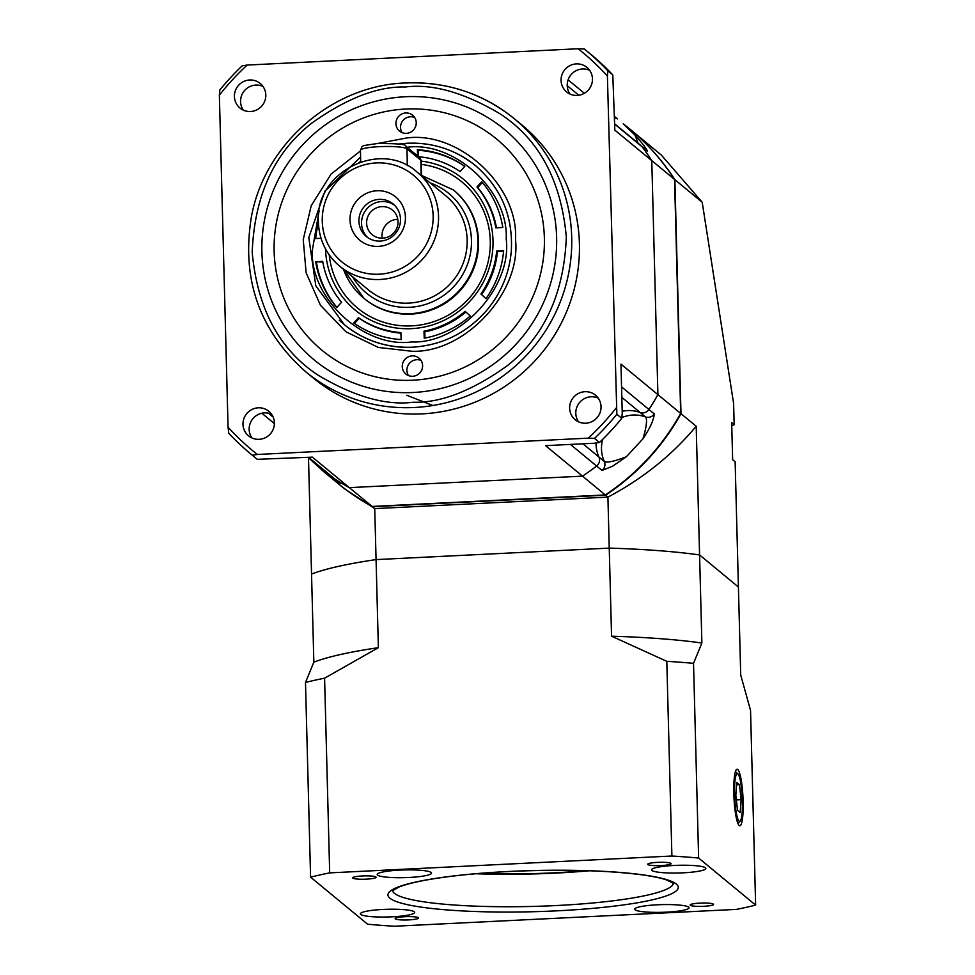 <?xml version="1.0" encoding="UTF-8"?>
<svg xmlns="http://www.w3.org/2000/svg" width="975" height="975" viewBox="0 0 975 975"><rect width="100%" height="100%" fill="white"/><g stroke="black" fill="none" stroke-linecap="round" stroke-linejoin="round"><path stroke-width="1.46" d="M308.49 457.689L311.537 574.056A229.552 32.528 -1.5 0 1 376.07 559.601A229.552 32.528 178.5 0 0 311.537 574.056L313.852 662.147A229.552 32.528 -1.5 0 1 378.373 647.68L324.59 678.173L329.684 872.881L671.897 856.013A262.336 37.172 -1.5 0 1 698.624 858.037L755.637 905.105A262.336 37.172 -1.5 0 1 736.539 909.382L394.327 926.25A262.336 37.172 -1.5 0 1 367.612 924.227L310.586 877.159A262.336 37.172 -1.5 0 1 329.684 872.881M337.63 483.149A229.552 224.274 -50.5 0 0 337.777 483.271A229.552 224.274 -50.5 0 0 372.426 506.695L605.597 495.202A229.552 224.274 -50.5 0 0 680.989 413.692L674.871 179.68A229.552 224.274 -50.5 0 0 630.045 129.224A229.552 224.274 -50.5 0 0 629.899 129.102M674.871 179.68L702.207 202.252L733.614 403.528L734.175 424.71L731.677 422.663L732.652 459.749L735.138 461.797L738.416 587.011L699.575 554.933A229.552 32.528 178.5 0 0 609.241 548.108L376.07 559.601L374.729 508.609L344.26 488.621L337.777 483.271M605.597 495.202L607.913 497.116L374.729 508.609L372.426 506.695M702.207 202.252L661.282 155.013L630.045 129.224M611.557 636.188A229.552 32.528 -1.5 0 1 701.878 643.013L693.53 663.329A262.336 37.172 -1.5 0 0 666.803 661.318L611.557 636.188L609.241 548.108A229.552 32.528 -1.5 0 1 699.575 554.933L696.199 426.246L680.989 413.692M378.373 647.68L376.07 559.601L609.241 548.108L607.913 497.116C642.781 478.652 672.202 455.033 696.199 426.246M734.175 424.71A229.552 32.528 -1.5 0 1 731.762 425.612M623.244 123.813L634.957 135.098C642.44 143.349 646.583 148.7 647.412 151.137L642.025 146.689A229.552 224.274 129.5 0 1 651.775 160.619L674.554 179.424A229.552 224.274 -50.5 0 0 629.74 128.968L623.244 123.813M614.677 124.118L642.025 146.689A7.495 7.325 -50.5 0 0 640.88 145.494A7.495 7.325 129.5 0 1 642.025 146.689A229.552 224.274 -50.5 0 1 651.775 160.619L614.835 130.126L612.788 74.904L607.864 70.846L607.388 75.989L616.858 414.265L621.782 418.336L622.245 413.181L620.965 364.126L657.906 394.631L651.775 160.619L657.906 394.631A229.552 224.274 129.5 0 1 648.911 409.476L654.298 413.924C653.701 420.14 649.898 428.452 642.915 438.847L626.377 456.727L612.592 466.208L601.989 470.474L596.602 466.026A229.552 224.274 129.5 0 1 582.514 476.141L605.292 494.947A229.552 224.274 -50.5 0 0 680.684 413.437L674.554 179.424M308.502 457.336L334.096 478.457A7.495 7.325 -50.5 0 0 334.742 478.932A229.552 224.274 -50.5 0 0 349.33 487.634L582.514 476.141L349.33 487.634A229.552 224.274 129.5 0 1 334.742 478.932A7.495 7.325 129.5 0 1 334.096 478.457L339.483 482.905A7.495 7.325 -50.5 0 0 340.141 483.381C337.862 482.503 332.378 478.591 323.7 471.644L309.173 458.36M327.259 472.814A28.104 1.95 20.9 0 1 323.7 471.644L337.472 483.015A229.552 224.274 -50.5 0 0 372.121 506.439L605.292 494.947M614.482 116.391L616.7 118.207M621.562 386.904L648.911 409.476A7.495 7.325 129.5 0 1 640.1 412.474A7.495 7.325 -50.5 0 0 648.911 409.476A229.552 224.274 -50.5 0 0 657.906 394.631L680.684 413.437M607.388 75.989A258.594 252.659 -50.5 0 0 578.09 48.75L247.163 65.057A258.594 252.659 -50.5 0 0 219.363 95.123L228.065 427.221A258.594 252.659 -50.5 0 0 257.363 454.472L252.33 455.252L257.266 459.322L312.39 457.141L372.121 506.439M601.989 470.474A7.495 7.325 -50.5 0 0 604.305 461.443L598.918 456.995A7.495 7.325 129.5 0 1 596.602 466.026A7.495 7.325 -50.5 0 0 598.918 456.995A32.797 32.041 129.5 0 1 596.103 442.979A32.797 32.041 -50.5 0 0 598.918 456.995L582.94 443.808M621.831 397.398L640.1 412.474A32.797 32.041 -50.5 0 0 622.196 411.304A32.797 32.041 129.5 0 1 627.632 410.585A32.797 32.041 129.5 0 1 640.1 412.474L645.487 416.922A28.104 5.655 -69.9 0 1 642.915 438.847M734.565 794.357A23.888 3.803 -92.8 0 1 737.929 773.931A23.888 3.803 -92.8 0 1 742.402 800.658A23.888 3.803 -92.8 0 1 740.257 821.035A23.888 3.803 -92.8 0 1 734.565 794.357M740.183 812.492L737.527 810.359L735.82 795.368L736.783 782.523L739.44 784.668L741.146 799.646L740.183 812.492M736.332 799.89L741.146 799.646M736.612 784.802L739.44 784.668M349.988 219.777A28.104 27.458 -50.5 0 0 378.276 246.395A28.104 27.458 -50.5 0 0 405.429 217.376A28.104 27.458 -50.5 0 0 377.142 190.747A28.104 27.458 -50.5 0 0 349.988 219.777M358.922 221.118A21.084 20.597 -50.5 0 0 388.659 238.863A21.084 20.597 -50.5 0 0 393.132 203.97A21.084 20.597 -50.5 0 0 358.922 221.118M394.388 205.103A21.084 20.597 -50.5 0 0 367.636 237.51M397.8 219.314A15.929 15.563 -50.5 0 0 382.237 238.156M366.612 223.068A15.929 15.563 -50.5 0 0 389.086 236.474A15.929 15.563 -50.5 0 0 392.462 210.1A15.929 15.563 -50.5 0 0 366.612 223.068M421.163 161.094A84.91 82.96 129.5 0 1 492.875 247.65A84.91 82.96 129.5 0 1 411.352 328.648A84.91 82.96 129.5 0 1 325.54 248.966M329.245 254.914A81.851 79.974 -50.5 0 0 411.584 325.882A81.851 79.974 -50.5 0 0 490.169 247.882A81.851 79.974 -50.5 0 0 421.224 164.385M453.375 189.918L453.948 190.393A70.273 68.652 129.5 0 1 474.606 266.187A70.273 68.652 129.5 0 1 410.95 314.121A70.273 68.652 129.5 0 1 364.479 298.777L363.907 298.301A70.273 68.652 -50.5 0 0 438.47 306.26A70.273 68.652 -50.5 0 0 477.945 241.105A70.273 68.652 -50.5 0 0 453.375 189.918L421.444 175.378M417.617 155.927L417.385 149.662A96.037 93.832 129.5 0 1 464.819 166.298L460.066 171.551A89.005 86.97 -50.5 0 0 418.592 156.743M321.031 238.253L314.876 238.619A96.037 93.832 129.5 0 1 318.337 219.997M322.701 261.373A89.005 86.97 -50.5 0 0 341.543 302.274L336.777 307.527A96.037 93.832 129.5 0 1 315.717 261.788L322.701 261.373M480.87 293.999A89.005 86.97 -50.5 0 0 496.665 251.026L503.648 250.612A96.037 93.832 129.5 0 1 485.989 298.655L481.638 294.633A89.005 86.97 -50.5 0 0 497.433 251.672L496.665 251.026M495.824 227.87A89.005 86.97 -50.5 0 0 476.982 186.956L481.747 181.716A96.037 93.832 129.5 0 1 502.808 227.455L495.824 227.87M401.139 339.58A96.037 93.832 129.5 0 1 353.706 322.932L358.459 317.692A89.005 86.97 -50.5 0 0 400.883 332.572L401.139 339.58M470.255 316.01A96.037 93.832 129.5 0 1 424.222 338.203L423.979 331.195A89.005 86.97 -50.5 0 0 465.136 311.342L470.255 316.01M417.385 149.662L418.153 150.296L418.385 156.573M464.77 166.359A96.037 93.832 -50.5 0 0 418.153 150.296M318.398 223.214A96.037 93.832 -50.5 0 0 315.705 238.57M322.822 262.043L315.717 261.788M316.485 262.421A96.037 93.832 -50.5 0 0 336.899 307.393M503.587 251.306L497.433 251.672M481.638 294.633L486.013 298.618M482.393 182.483L477.75 187.602L476.982 186.956M496.47 227.821A89.005 86.97 -50.5 0 0 477.75 187.602M358.459 317.692L359.227 318.325L354.522 323.505M359.227 318.325A89.005 86.97 -50.5 0 0 400.908 333.145M423.979 331.195L424.747 331.841L424.966 338.069M424.747 331.841A89.005 86.97 -50.5 0 0 465.867 312.012M377.301 143.569L406.612 137.987C459.286 130.869 518.773 186.322 515.507 239.521C521.406 292.281 464.831 353.316 411.913 351.256L378.422 347.453L345.942 331.793L320.446 305.272L306.126 272.756L303.237 239.594L311.244 205.603L331.134 174.05L360.47 150.918M412.632 380.226A137.024 133.88 -50.5 0 0 544.379 238.144A137.024 133.88 -50.5 0 0 405.893 109.017A137.024 133.88 -50.5 0 0 274.133 251.099A137.024 133.88 -50.5 0 0 412.632 380.226M406.331 133.356A10.311 10.067 129.5 0 1 396.496 119.998A10.311 10.067 129.5 0 1 412.644 115.208A10.311 10.067 129.5 0 1 406.331 133.356M414.655 117.475A10.311 10.067 -50.5 0 0 402.127 132.661M412.693 376.277A10.311 10.067 129.5 0 1 402.846 362.907A10.311 10.067 129.5 0 1 419.006 358.13A10.311 10.067 129.5 0 1 412.693 376.277M421.017 360.397A10.311 10.067 -50.5 0 0 408.488 375.57M406.77 395.277L432.876 405.515M305.65 371.707C259.192 330.44 241.13 278.667 251.489 216.353C264.859 143.654 332.56 85.166 405.88 82.948C446.721 81.473 482.893 93.429 514.41 118.816L522.112 125.166A163.958 160.205 129.5 0 1 570.302 302.018A163.958 160.205 129.5 0 1 421.761 413.875A163.958 160.205 129.5 0 1 313.341 378.056L305.65 371.707A163.958 160.205 129.5 0 0 414.07 407.513A163.958 160.205 129.5 0 0 562.599 295.657A163.958 160.205 129.5 0 0 514.41 118.816A163.958 160.205 129.5 0 0 405.99 82.997M585.731 423.223A15.929 15.563 129.5 0 1 570.521 402.565A15.929 15.563 129.5 0 1 595.481 395.18A15.929 15.563 129.5 0 1 585.731 423.223M578.614 421.87A15.929 15.563 129.5 0 1 598.223 398.129M577.151 95.416A15.929 15.563 129.5 0 1 561.941 74.758A15.929 15.563 129.5 0 1 586.901 67.373A15.929 15.563 129.5 0 1 577.151 95.416M570.034 94.075A15.929 15.563 129.5 0 1 589.631 70.334M259.094 439.323A15.929 15.563 129.5 0 1 243.872 418.665A15.929 15.563 129.5 0 1 268.832 411.279A15.929 15.563 129.5 0 1 259.094 439.323M271.574 414.229A15.929 15.563 -50.5 0 0 251.977 437.97M250.502 111.516A15.929 15.563 129.5 0 1 235.292 90.858A15.929 15.563 129.5 0 1 260.252 83.472A15.929 15.563 129.5 0 1 250.502 111.516M262.994 86.422A15.929 15.563 -50.5 0 0 243.397 110.175M405.588 96.732A149.443 146.006 -50.5 0 0 261.897 251.684A149.443 146.006 -50.5 0 0 412.937 392.511A149.443 146.006 -50.5 0 0 556.628 237.547A149.443 146.006 -50.5 0 0 405.588 96.732M257.363 454.472L588.291 438.153A258.594 252.659 -50.5 0 0 616.09 408.098M612.788 74.904A262.336 256.315 -50.5 0 0 590.277 53.869L585.353 49.81A262.336 256.315 129.5 0 1 607.864 70.846M578.09 48.75L584.354 48.982A262.336 256.315 129.5 0 1 585.353 49.81M616.858 414.265A262.336 256.315 129.5 0 1 594.543 438.384L599.467 442.455L594.445 443.235L545.573 445.648L582.514 476.141A229.552 224.274 -50.5 0 0 596.602 466.026L570.436 444.429M599.467 442.455A262.336 256.315 -50.5 0 0 621.782 418.336M219.363 95.123L219.826 89.968A262.336 256.315 -50.5 0 1 242.141 65.849L247.163 65.057M588.291 438.153L594.543 438.384M228.065 427.221L228.82 433.388A262.336 256.315 -50.5 0 0 251.331 454.435A262.336 256.315 -50.5 0 0 252.33 455.252M251.331 454.435L256.254 458.494A262.336 256.315 -50.5 0 0 257.266 459.322M413.388 402.236L413.181 402.248C385.929 405.661 354.266 396.654 318.179 375.253C279.398 349.72 257.4 308.722 252.196 252.257C254.512 195.427 274.353 152.393 311.744 123.155C346.649 98.304 377.776 86.251 405.137 87.007A159.278 155.622 129.5 0 1 405.344 86.994C432.583 83.582 464.258 92.576 500.346 113.99C539.126 139.51 561.125 180.509 566.329 236.986C564.013 293.816 544.172 336.85 506.781 366.088C471.876 390.938 440.749 402.992 413.388 402.236M674.237 865.459A27.166 3.851 178.5 0 0 651.532 869.846A27.166 3.851 178.5 0 0 683.158 872.82A27.166 3.851 178.5 0 0 705.863 868.432A27.166 3.851 178.5 0 0 674.237 865.459M383.065 909.443A27.166 3.851 178.5 0 0 360.372 913.843A27.166 3.851 178.5 0 0 391.999 916.817A27.166 3.851 178.5 0 0 414.692 912.417A27.166 3.851 178.5 0 0 383.065 909.443M399.896 870.102A27.166 3.851 178.5 0 0 377.203 874.502A27.166 3.851 178.5 0 0 408.83 877.476A27.166 3.851 178.5 0 0 431.523 873.076A27.166 3.851 178.5 0 0 399.896 870.102M657.406 904.788A27.166 3.851 178.5 0 0 634.701 909.188A27.166 3.851 178.5 0 0 666.327 912.161A27.166 3.851 178.5 0 0 689.033 907.762A27.166 3.851 178.5 0 0 657.406 904.788M657.467 862.375A11.712 1.658 178.5 0 0 647.68 864.277A11.712 1.658 178.5 0 0 661.318 865.556A11.712 1.658 178.5 0 0 671.092 863.655A11.712 1.658 178.5 0 0 657.467 862.375M699.904 903.118A11.712 1.658 178.5 0 0 690.129 905.019A11.712 1.658 178.5 0 0 703.755 906.299A11.712 1.658 178.5 0 0 713.542 904.41A11.712 1.658 178.5 0 0 699.904 903.118M404.918 916.707A11.712 1.658 178.5 0 0 395.131 918.608A11.712 1.658 178.5 0 0 408.769 919.888A11.712 1.658 178.5 0 0 418.543 917.987A11.712 1.658 178.5 0 0 404.918 916.707M362.468 875.964A11.712 1.658 178.5 0 0 352.694 877.866A11.712 1.658 178.5 0 0 366.32 879.145A11.712 1.658 178.5 0 0 376.106 877.244A11.712 1.658 178.5 0 0 362.468 875.964M743.133 801.352A28.348 4.509 87.2 0 0 736.381 769.604A28.348 4.509 87.2 0 0 733.822 793.662A28.348 4.509 87.2 0 0 739.135 825.484A28.348 4.509 87.2 0 0 743.133 801.352M589.424 870.773A140.534 19.914 -1.5 0 1 555.226 873.112A140.534 19.914 -1.5 0 1 475.812 873.746M586.414 870.675A138.194 19.585 -1.5 0 1 554.848 872.783A138.194 19.585 -1.5 0 1 478.822 873.49M701.878 643.013L699.575 554.933L738.416 587.011L740.732 675.09L750.543 710.397L755.637 905.105M693.53 663.329L698.624 858.037M666.803 661.318L671.897 856.013M324.59 678.173A262.336 37.172 -1.5 0 0 305.492 682.463L310.586 877.159M305.492 682.463L313.852 662.147M638.016 143.142A28.104 2.596 64.7 0 0 634.957 135.098M602.721 439.298A32.797 32.041 129.5 0 0 601.49 449.085A32.797 32.041 129.5 0 0 604.305 461.443A28.104 5.399 155.7 0 0 626.377 456.727M308.575 457.324L340.141 483.381M647.412 151.137A7.495 7.325 -50.5 0 0 646.267 149.943L614.677 123.862M614.506 117.707A28.104 1.95 -159.1 0 0 617.541 118.901M621.855 417.592A32.797 32.041 129.5 0 1 645.487 416.922A7.495 7.325 -50.5 0 0 654.298 413.924M417.251 172.246C380.884 138.84 314.742 171.978 318.35 221.703C319.044 239.728 326.162 254.56 339.702 266.175L368.331 289.807A60.901 59.499 -50.5 0 0 432.961 296.705A60.901 59.499 -50.5 0 0 467.171 240.24A60.901 59.499 -50.5 0 0 445.88 195.877L417.251 172.246A60.901 59.499 129.5 0 1 438.543 216.608A60.901 59.499 129.5 0 1 404.32 273.073A60.901 59.499 129.5 0 1 339.702 266.175A60.901 59.499 129.5 0 1 318.411 221.812M430.146 182.898A64.642 63.168 129.5 0 1 471.473 240.581A64.642 63.168 129.5 0 1 424.966 304.602A64.642 63.168 129.5 0 1 352.609 276.827M322.262 220.972A56.221 54.929 129.5 0 1 376.582 162.923A56.221 54.929 129.5 0 1 433.144 216.17A56.221 54.929 129.5 0 1 378.836 274.219A56.221 54.929 129.5 0 1 322.262 220.972M343.456 269.271A70.273 68.652 -50.5 0 0 363.907 298.301L343.407 269.234M407.318 165.628L406.977 148.809A23.424 3.303 178.8 0 0 380.031 146.628A23.424 3.303 178.8 0 0 360.457 150.284L360.701 161.911M421.456 175.719L421.151 160.765A23.424 3.303 178.8 0 0 420.834 160.241L421.139 175.451M419.518 157.511L405.673 146.079A3.754 3.656 -50.5 0 1 406.977 148.809L420.834 160.241A3.754 3.656 129.5 0 0 419.518 157.511L421.151 160.765M406.843 147.298C454.374 140.778 508.694 190.82 506.208 238.851C512.411 287.052 460.115 344.09 411.682 341.945C364.15 348.465 309.831 298.411 312.317 250.38L319.142 210.637M358.824 162.569L360.689 161.411M407.501 143.264A103.058 100.693 129.5 0 1 475.654 165.774A103.058 100.693 129.5 0 1 477.47 167.322M412.571 347.246A103.058 100.693 129.5 0 1 344.419 324.736A103.058 100.693 129.5 0 1 339.276 320.178M470.133 161.545A103.058 100.693 129.5 0 1 475.642 165.774C501.357 188.138 513.24 216.608 511.29 251.197C509.352 272.878 501.467 292.232 487.634 309.258C467.695 332.572 442.638 345.211 412.462 347.21C386.843 348.136 364.163 340.641 344.419 324.736L315.803 285.797L308.795 237.571L324.955 191.124L360.604 157.085M567.206 85.666L578.821 95.257M273.171 417.093L268.466 413.205M673.457 883.277A140.534 19.914 -1.5 0 1 556.079 905.556A140.534 19.914 -1.5 0 1 392.547 890.626M509.255 871.443A145.226 20.585 -1.5 0 1 676.321 884.081A145.226 20.585 -1.5 0 1 556.969 910.833A145.226 20.585 -1.5 0 1 389.915 898.194A145.226 20.585 -1.5 0 1 509.255 871.443M737.929 773.931L735.418 771.591M740.257 821.035L737.99 823.607M405.673 146.079C406.758 144.263 397.166 143.435 376.874 143.593C358.763 146.421 363.322 144.787 360.457 150.284M475.666 165.799L475.654 165.774C455.812 149.809 433.058 142.289 407.392 143.227L399.104 143.959M568.096 79.852L584.366 93.283M261.824 413.229L274.402 423.613M673.652 883.484L666.742 879.986C660.745 877.951 651.922 876.159 640.295 874.599C604.561 870.212 560.918 869.164 509.364 871.479C475.91 873.186 447.854 876.098 425.222 880.23C413.68 882.399 404.966 884.642 399.08 886.994L392.377 890.845"/></g></svg>
